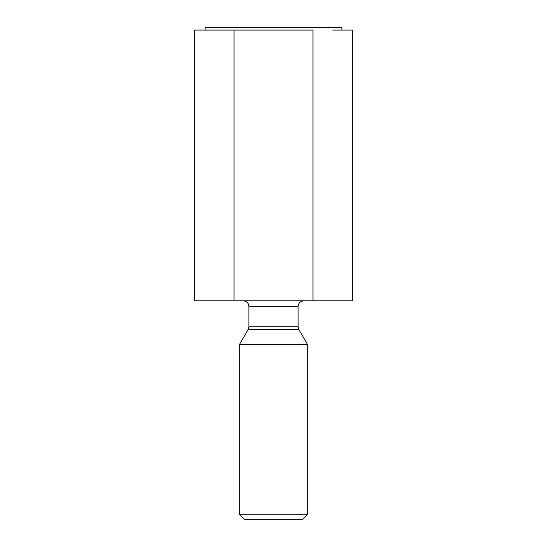 <?xml version="1.0" encoding="UTF-8"?>
<svg xmlns="http://www.w3.org/2000/svg" width="547" height="547" viewBox="0 0 547 547"><rect width="100%" height="100%" fill="white"/><g stroke="black" fill="none" stroke-linecap="round" stroke-linejoin="round"><path stroke-width="0.82" d="M273.5 30.085L234.02 30.085L234.02 300.85L312.98 300.85L312.98 30.085L273.5 30.085L312.98 30.085L312.98 300.85L352.453 300.85L352.453 30.085L352.453 300.85L234.02 300.85L234.02 30.085L194.547 30.085L194.547 300.85L234.02 300.85L194.547 300.85L194.547 30.085L273.5 30.085M332.713 30.085L352.453 30.085L332.713 30.085M302.217 519.65L244.782 519.65L302.217 519.65L307.688 514.18L239.312 514.18L307.688 514.18L307.688 344.781L239.312 344.781L239.312 514.18L239.312 344.781L307.688 344.781L298.847 329.472L248.153 329.472L298.847 329.472L307.688 344.781M248.885 326.737L298.115 326.737L248.885 326.737L248.885 306.32L248.885 326.737L248.153 329.472L248.885 326.737M298.115 306.32L248.885 306.32L298.115 306.32C298.464 303.024 300.289 301.199 303.585 300.85C300.289 301.199 298.464 303.024 298.115 306.32L298.115 326.737L298.847 329.472M244.782 519.65L239.312 514.18L244.782 519.65M205.125 30.085L205.125 27.35L205.125 30.085M341.875 27.35L205.125 27.35L341.875 27.35L341.875 30.085M248.153 329.472L239.312 344.781M248.885 306.32C248.543 303.017 246.718 301.192 243.415 300.85"/></g></svg>

